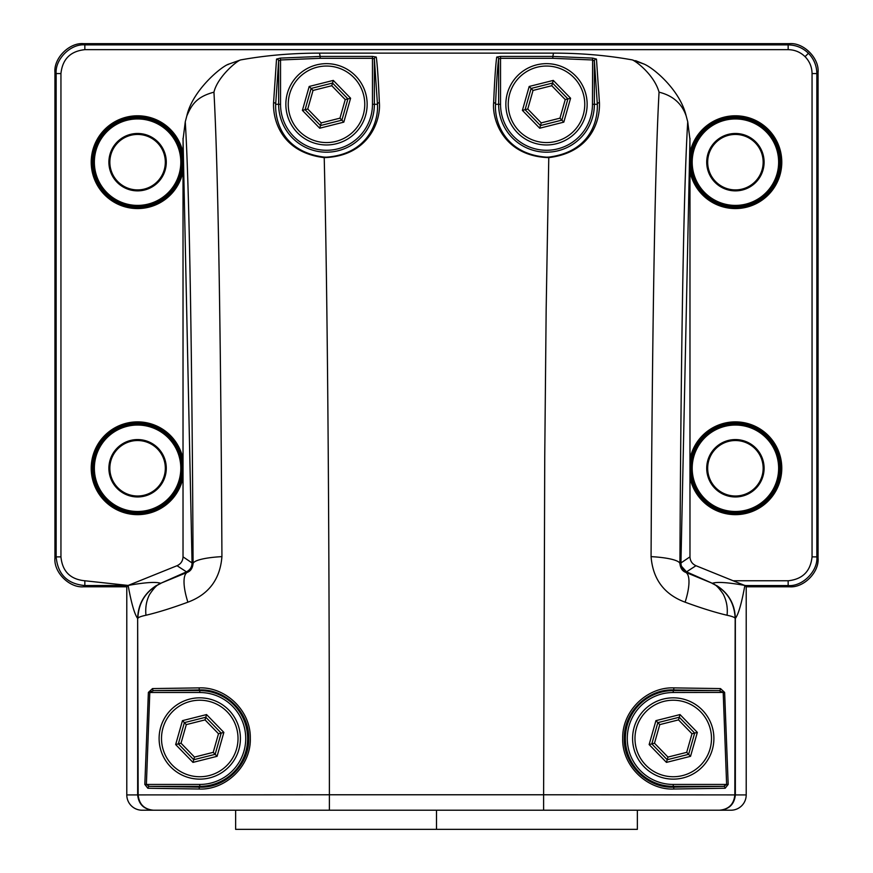 <?xml version="1.0" encoding="UTF-8"?>
<svg xmlns="http://www.w3.org/2000/svg" width="873" height="873" viewBox="0 0 873 873"><rect width="100%" height="100%" fill="white"/><g stroke="black" fill="none" stroke-linecap="round" stroke-linejoin="round"><path stroke-width="1.31" d="M152.961 810.22C143.729 809.249 138.632 804.142 137.65 794.91L137.65 618.444L137.65 794.91C138.632 804.142 143.729 809.249 152.961 810.22L142.092 810.22A15.299 15.299 90 0 1 126.792 794.91L126.792 586.787L126.792 794.91A15.299 15.299 0 0 0 142.092 810.22L637.366 810.22L637.366 829.35L436.5 829.35L436.5 810.22L436.5 829.35L235.634 829.35L235.634 810.22L329.394 810.22L329.394 794.768L543.606 794.768L544.741 457.016L546.16 309.577L548.779 157.62C504.136 156.278 491.979 120.332 493.638 102.665C494.598 80.338 495.613 65.137 496.715 57.072A1.91 1.888 8.4 0 1 498.625 58.949C497.523 66.992 496.508 82.117 495.548 104.302C494.271 120.867 504.288 153.997 546.498 157.173L548.702 157.118C590.17 151.837 597.918 121.14 597.328 104.302L594.371 60.957A1.91 1.877 -8.2 0 1 596.466 59.091L599.435 102.665C600.198 120.31 591.392 152.415 548.779 157.62L548.702 157.118M719.538 810.22L543.606 810.22L543.606 794.768L734.837 794.91C733.931 804.208 728.835 809.315 719.538 810.22L730.908 810.22A15.299 15.299 0 0 0 746.208 794.91L746.208 586.776L746.208 794.91A15.299 15.299 -90 0 1 730.908 810.22L720.039 810.22C729.271 809.249 734.368 804.142 735.35 794.91L735.35 618.444L734.608 610.958M788.155 44.883C796.023 45.003 802.789 47.808 808.442 53.286C813.909 58.938 816.713 65.693 816.844 73.561L816.844 556.876C818.121 571.073 802.352 586.842 788.155 585.554L744.985 585.554L746.208 586.787L789.388 586.787L788.155 585.554L788.155 580.774C802.571 579.257 810.537 571.291 812.054 556.876L812.054 73.561C811.955 67.003 809.62 61.372 805.059 56.658C800.345 52.096 794.714 49.761 788.155 49.663L788.155 44.883L789.388 43.65L83.612 43.65C69.414 42.373 53.646 58.142 54.934 72.339L54.934 558.109L56.156 556.876L56.156 73.561C54.879 59.375 70.648 43.606 84.845 44.883L788.155 44.883M84.845 580.774L84.845 585.554L83.612 586.787L126.792 586.787L128.135 585.434L84.845 585.554C67.341 583.939 57.782 574.379 56.156 556.876L60.946 556.876C62.354 571.389 70.331 579.356 84.845 580.774L128.135 585.434C145.256 582.378 156.092 581.669 160.654 583.306L187.269 572.361C190.598 571.149 192.54 568.236 193.086 563.62C192.202 385.593 189.899 196.862 185.272 121.773L186.811 116C192.442 90.137 221.971 65.966 228.879 64.078L240.522 59.942C265.523 55.403 291.844 53.133 319.474 53.133L320.184 56.429L372.465 56.429L376.285 57.072C377.376 65.115 378.402 80.316 379.362 102.665C381.01 120.103 369.093 156.234 324.221 157.62C328.041 319.66 329.35 567.821 329.394 794.768L138.163 794.91L137.65 618.444C134.518 614.232 131.354 603.221 128.135 585.434L177.033 565.715C180.831 563.98 182.828 561.023 183.024 556.843L183.024 477.509L182.086 477.324L183.024 468.266L182.086 459.209A45.407 45.407 0 0 0 92.178 468.266A45.407 45.407 0 0 0 182.086 477.324M137.585 496.006A27.74 27.74 0 0 0 165.324 468.266A27.74 27.74 0 0 0 137.585 440.527A27.74 27.74 0 0 0 109.845 468.266A27.74 27.74 0 0 0 137.585 496.006A27.74 27.74 0 0 1 109.845 468.266A27.74 27.74 0 0 1 137.585 440.527M182.086 459.209L183.024 459.012A46.367 46.367 0 0 0 91.218 468.266A46.367 46.367 0 0 0 183.024 477.509L183.024 171.424L182.086 171.239L183.024 162.182L182.086 153.113A45.407 45.407 0 0 0 92.178 162.182A45.407 45.407 0 0 0 182.086 171.239M137.585 189.91A27.74 27.74 0 0 0 165.324 162.182A27.74 27.74 0 0 0 137.585 134.442A27.74 27.74 0 0 0 109.845 162.182A27.74 27.74 0 0 0 137.585 189.91A27.74 27.74 0 0 1 109.845 162.182A27.74 27.74 0 0 1 137.585 134.442M735.415 189.91A27.74 27.74 0 0 0 763.155 162.182A27.74 27.74 0 0 0 735.415 134.442A27.74 27.74 0 0 0 707.676 162.182A27.74 27.74 0 0 0 735.415 189.91A27.74 27.74 0 0 1 707.676 162.182A27.74 27.74 0 0 1 735.415 134.442M690.914 153.113L689.976 162.182L690.914 171.239A45.407 45.407 0 0 0 780.822 162.182A45.407 45.407 0 0 0 690.914 153.113L689.976 152.928L689.91 138.261M735.415 496.006A27.74 27.74 0 0 0 763.155 468.266A27.74 27.74 0 0 0 735.415 440.527A27.74 27.74 0 0 0 707.676 468.266A27.74 27.74 0 0 0 735.415 496.006A27.74 27.74 0 0 1 707.676 468.266A27.74 27.74 0 0 1 735.415 440.527M690.914 459.209L689.976 468.266L690.914 477.324A45.407 45.407 0 0 0 780.822 468.266A45.407 45.407 0 0 0 690.914 459.209L689.976 459.012L689.976 152.928A46.367 46.367 0 0 1 781.782 162.182A46.367 46.367 0 0 1 689.976 171.424L690.914 171.239M155.492 586.089L150.352 589.984M148.061 592.221L143.412 598.245M733.767 607.564L730.952 600.635M744.985 585.554L695.967 565.715L686.516 571.848L681.409 566.173M744.865 585.434C741.646 603.221 738.482 614.221 735.35 618.444L735.175 618.553C735.099 617.484 732.392 616.382 727.045 615.247C715.063 612.42 701.095 608.066 685.109 602.184C664.222 594.415 652.873 579.225 651.072 556.636A38.259 7.257 0.3 0 1 679.914 563.62L680.94 562.954L689.954 139.473L687.728 121.773C683.101 196.829 680.798 385.582 679.914 563.62C680.46 568.236 682.391 571.149 685.731 572.361L712.357 583.317L686.516 571.848L712.346 583.306C716.908 581.669 727.744 582.378 744.865 585.434L744.953 585.357M182.086 153.113L183.024 152.928A46.367 46.367 0 0 0 91.218 162.182A46.367 46.367 0 0 0 183.024 171.424L183.09 138.261M689.976 138.261L680.94 562.943L689.976 556.843L689.976 459.012A46.367 46.367 0 0 1 781.782 468.266A46.367 46.367 0 0 1 689.976 477.509L690.914 477.324M689.976 556.843C690.172 561.012 692.158 563.958 695.967 565.715M183.024 138.261L192.06 562.943C192.213 566.697 190.347 569.665 186.484 571.848L160.654 583.306L186.495 571.848L177.033 565.715M183.024 556.843L192.06 562.943M812.054 556.876L816.844 556.876L818.066 558.109L818.066 72.339L816.844 73.561L812.054 73.561M818.066 558.109C819.354 572.306 803.586 588.075 789.388 586.787M789.388 43.65C803.586 42.373 819.354 58.142 818.066 72.339M83.612 586.787C69.414 588.075 53.646 572.306 54.934 558.109M320.14 58.316L280.539 59.975L280.539 104.302A45.963 45.963 0 0 0 326.502 150.265A45.963 45.963 0 0 0 372.465 104.302L372.465 58.316L320.14 58.316L320.184 56.429L280.375 58.098L276.534 59.091A1.91 1.877 8.2 0 1 278.629 60.957L275.672 104.302C275.039 121.194 282.95 151.88 324.298 157.118L326.502 157.173C368.646 154.019 378.707 120.954 377.452 104.302L374.375 58.949A1.91 1.888 -8.4 0 1 376.285 57.072M651.072 556.636C651.989 369.912 654.412 175.047 659.05 92.167C654.39 75.482 637.301 62.092 632.598 60.019L644.23 64.133C654.761 68.771 680.329 90.814 686.189 116L687.728 121.773M599.435 102.665A1.91 1.648 177.5 0 0 597.328 104.302L594.371 104.302L594.371 60.957L592.461 59.975L552.827 58.316L500.535 58.316L500.535 56.429L552.827 56.429L553.515 53.133C581.156 53.133 607.477 55.403 632.478 59.942M552.827 58.316L552.838 56.429L592.625 58.098L596.466 59.091M724.623 692.42L720.487 688.579A1.91 1.299 91.4 0 1 719.188 690.608L673.236 689.954C648.213 688.884 623.813 711.44 624.293 738.307C623.377 765.163 648.257 788.374 673.236 787.13L723.706 786.355A1.91 1.44 88.3 0 1 725.147 788.254L728.18 784.423L724.623 692.42L673.236 692.518A45.963 45.963 0 0 0 627.272 738.482A45.963 45.963 0 0 0 673.236 784.445L726.62 784.445L723.204 692.518L719.188 690.608L673.236 690.608L673.236 692.518M725.147 788.254L673.869 789.017C647.755 790.305 621.772 766.21 622.7 738.231C622.187 710.24 647.701 686.767 673.869 687.891L720.487 688.579M240.522 59.942C236.463 61.121 217.453 77.108 213.95 92.167C218.61 175.538 221.011 369.945 221.928 556.636C220.127 579.225 208.778 594.415 187.891 602.184C171.981 608.045 158.002 612.399 145.944 615.258C140.608 616.382 137.901 617.484 137.825 618.553C138.545 602.239 146.206 590.519 160.796 583.415C157.849 583.95 154.095 587.671 149.534 594.568C146.424 600.602 145.224 607.499 145.944 615.258M324.298 157.118L324.221 157.62C281.815 152.48 272.769 120.496 273.565 102.665L276.534 59.091M144.82 784.423L147.853 788.254A1.91 1.44 -88.3 0 1 149.294 786.355L199.764 787.13C224.874 788.341 249.667 765.064 248.707 738.187C249.154 711.364 224.656 688.852 199.764 689.954L153.812 690.608A1.91 1.299 -91.4 0 1 152.513 688.579L148.377 692.42L144.82 784.423L146.38 784.445L149.294 786.355L199.764 786.355L199.764 784.445A45.963 45.963 0 0 0 245.728 738.482A45.963 45.963 0 0 0 199.764 692.518L149.796 692.518L146.38 784.445L199.764 784.445M152.513 688.579L199.131 687.891C225.169 686.745 250.769 710.153 250.3 738.111C251.271 766.123 225.376 790.272 199.131 789.017L147.853 788.254M716.427 585.434C728.573 593.083 734.88 604.083 735.35 618.444L735.35 794.91C734.368 804.142 729.271 809.249 720.039 810.22M137.65 618.444C138.12 604.094 144.427 593.094 156.573 585.434M187.891 602.184A38.259 11.84 67.1 0 1 187.269 572.361L186.495 571.848C190.096 570.036 191.951 567.068 192.06 562.954L183.046 139.473L185.272 121.773M680.94 562.954C681.049 567.068 682.904 570.036 686.505 571.848L685.731 572.361A38.259 11.84 -67.1 0 1 685.109 602.184M553.515 53.133L319.474 53.133M500.535 56.429L496.715 57.072M192.06 562.954L193.086 563.62A38.259 7.257 -0.3 0 1 221.928 556.636M186.811 116C191.787 104.269 196.905 96.75 213.95 92.167M746.208 794.91L734.837 794.91L735.175 618.553C734.455 602.239 726.794 590.519 712.204 583.415C715.063 583.95 718.741 587.54 723.259 594.197C726.609 600.799 727.875 607.815 727.045 615.247M659.05 92.167C672.865 95.604 681.911 103.549 686.189 116M635.599 60.674L644.23 64.133M372.465 104.302L377.452 104.302A1.91 1.637 -2.5 0 1 379.362 102.665M273.565 102.665A1.91 1.648 2.5 0 1 275.672 104.302L278.629 104.302L278.629 60.957L280.539 59.975L280.375 58.098M372.465 56.429L372.465 58.316L374.375 58.949L374.375 104.302A47.873 47.873 0 0 1 326.502 152.186A47.873 47.873 0 0 1 278.629 104.302L280.539 104.302M728.18 784.423L726.62 784.445L723.706 786.355L673.236 786.355L673.236 787.13A1.91 0.633 89.5 0 1 673.869 789.017M673.869 687.891A1.91 0.633 90.5 0 1 673.236 689.954L673.236 690.608A47.873 47.873 0 0 0 625.363 738.482A47.873 47.873 0 0 0 673.236 786.355L673.236 784.445M493.638 102.665A1.91 1.637 2.5 0 1 495.548 104.302L498.625 104.302A47.873 47.873 0 0 0 546.498 152.186A47.873 47.873 0 0 0 594.371 104.302L592.461 104.302L592.625 58.098M500.535 104.302L500.535 58.316L498.625 58.949L498.625 104.302L500.535 104.302A45.963 45.963 0 0 0 546.498 150.265A45.963 45.963 0 0 0 592.461 104.302M199.131 687.891A1.91 0.633 89.5 0 0 199.764 689.954L199.764 690.608A47.873 47.873 0 0 1 247.637 738.482A47.873 47.873 0 0 1 199.764 786.355L199.764 787.13A1.91 0.633 -89.5 0 0 199.131 789.017M199.764 692.518L199.764 690.608L153.812 690.608L148.377 692.42M713.896 738.482A40.649 40.649 0 0 1 673.236 779.131A40.649 40.649 0 0 1 632.587 738.482A40.649 40.649 0 0 1 673.236 697.833A40.649 40.649 0 0 1 713.896 738.482A40.649 40.649 0 0 0 673.236 697.833A40.649 40.649 0 0 0 632.587 738.482M649.141 744.56L655.929 720.651L680.023 714.572L697.341 732.403L690.543 756.313L666.448 762.391L649.141 744.56L651.815 743.883L667.201 759.728L688.622 754.327L694.657 733.08L679.27 717.235L657.849 722.626L651.815 743.883L654.499 743.207L667.954 757.077L666.448 762.391M655.929 720.651L659.781 724.612L654.499 743.207M680.023 714.572L678.517 719.887L659.781 724.612M667.954 757.077L686.702 752.351L690.543 756.313M697.341 732.403L691.983 733.756L678.517 719.887M240.413 738.482A40.649 40.649 0 0 1 199.764 779.131A40.649 40.649 0 0 1 159.104 738.482A40.649 40.649 0 0 1 199.764 697.833A40.649 40.649 0 0 1 240.413 738.482A40.649 40.649 0 0 0 199.764 697.833A40.649 40.649 0 0 0 159.104 738.482M175.659 744.56L182.457 720.651L206.552 714.572L223.859 732.403L217.071 756.313L192.977 762.391L175.659 744.56L178.343 743.883L193.73 759.728L215.151 754.327L221.185 733.08L205.799 717.235L184.378 722.626L178.343 743.883L181.017 743.207L194.483 757.077L192.977 762.391M182.457 720.651L186.298 724.612L181.017 743.207M206.552 714.572L205.046 719.887L186.298 724.612M194.483 757.077L213.219 752.351L217.071 756.313M223.859 732.403L218.501 733.756L205.046 719.887M587.147 104.302A40.649 40.649 0 0 1 546.498 144.962A40.649 40.649 0 0 1 505.849 104.302A40.649 40.649 0 0 1 546.498 63.653A40.649 40.649 0 0 1 587.147 104.302A40.649 40.649 0 0 0 546.498 63.653A40.649 40.649 0 0 0 505.849 104.302M522.403 110.38L529.191 86.471L553.286 80.403L570.593 98.234L563.805 122.144L539.71 128.211L522.403 110.38L525.077 109.703L540.463 125.559L561.885 120.158L567.919 98.911L552.533 83.055L531.111 88.457L525.077 109.703L527.761 109.027L541.216 122.897L539.71 128.211M529.191 86.471L533.032 90.443L527.761 109.027M553.286 80.403L551.78 85.718L533.032 90.443M541.216 122.897L559.964 118.171L563.805 122.144M570.593 98.234L565.246 99.587L551.78 85.718M367.151 104.302A40.649 40.649 0 0 1 326.502 144.962A40.649 40.649 0 0 1 285.853 104.302A40.649 40.649 0 0 1 326.502 63.653A40.649 40.649 0 0 1 367.151 104.302A40.649 40.649 0 0 0 326.502 63.653A40.649 40.649 0 0 0 285.853 104.302M302.407 110.38L309.195 86.471L333.29 80.403L350.597 98.234L343.809 122.144L319.714 128.211L302.407 110.38L305.081 109.703L320.467 125.559L341.889 120.158L347.923 98.911L332.537 83.055L311.115 88.457L305.081 109.703L307.754 109.027L321.22 122.897L319.714 128.211M309.195 86.471L313.036 90.443L307.754 109.027M333.29 80.403L331.784 85.718L313.036 90.443M321.22 122.897L339.968 118.171L343.809 122.144M350.597 98.234L345.239 99.587L331.784 85.718M805.059 56.658L808.442 53.286M137.585 439.566A28.7 28.7 0 0 1 166.285 468.266A28.7 28.7 0 0 1 137.585 496.955A28.7 28.7 0 0 1 108.896 468.266A28.7 28.7 0 0 1 137.585 439.566M137.585 512.44A44.185 44.185 0 0 1 93.4 468.266A44.185 44.185 0 0 1 137.585 424.082A44.185 44.185 0 0 1 181.77 468.266A44.185 44.185 0 0 1 137.585 512.44M137.585 425.042A43.224 43.224 0 0 0 94.36 468.266A43.224 43.224 0 0 0 137.585 511.491A43.224 43.224 0 0 0 180.809 468.266A43.224 43.224 0 0 0 137.585 425.042M137.585 206.355A44.185 44.185 0 0 1 93.4 162.182A44.185 44.185 0 0 1 137.585 117.997A44.185 44.185 0 0 1 181.77 162.182A44.185 44.185 0 0 1 137.585 206.355M137.585 118.946A43.224 43.224 0 0 0 94.36 162.182A43.224 43.224 0 0 0 137.585 205.406A43.224 43.224 0 0 0 180.809 162.182A43.224 43.224 0 0 0 137.585 118.946M137.585 133.482A28.7 28.7 0 0 1 166.285 162.182A28.7 28.7 0 0 1 137.585 190.871A28.7 28.7 0 0 1 108.896 162.182A28.7 28.7 0 0 1 137.585 133.482M735.415 206.355A44.185 44.185 0 0 1 691.23 162.182A44.185 44.185 0 0 1 735.415 117.997A44.185 44.185 0 0 1 779.6 162.182A44.185 44.185 0 0 1 735.415 206.355M735.415 118.946A43.224 43.224 0 0 0 692.191 162.182A43.224 43.224 0 0 0 735.415 205.406A43.224 43.224 0 0 0 778.64 162.182A43.224 43.224 0 0 0 735.415 118.946M735.415 133.482A28.7 28.7 0 0 1 764.104 162.182A28.7 28.7 0 0 1 735.415 190.871A28.7 28.7 0 0 1 706.715 162.182A28.7 28.7 0 0 1 735.415 133.482M735.415 512.44A44.185 44.185 0 0 1 691.23 468.266A44.185 44.185 0 0 1 735.415 424.082A44.185 44.185 0 0 1 779.6 468.266A44.185 44.185 0 0 1 735.415 512.44M735.415 425.042A43.224 43.224 0 0 0 692.191 468.266A43.224 43.224 0 0 0 735.415 511.491A43.224 43.224 0 0 0 778.64 468.266A43.224 43.224 0 0 0 735.415 425.042M735.415 439.566A28.7 28.7 0 0 1 764.104 468.266A28.7 28.7 0 0 1 735.415 496.955A28.7 28.7 0 0 1 706.715 468.266A28.7 28.7 0 0 1 735.415 439.566M126.792 794.91L138.163 794.91C139.069 804.208 144.165 809.315 153.462 810.22M733.32 580.774L788.155 580.774M788.155 49.663L84.845 49.663C70.429 51.18 62.463 59.146 60.946 73.561L60.946 556.876M60.946 73.561L56.156 73.561L54.934 72.339M83.612 43.65L84.845 44.883L84.845 49.663M634.977 738.482A38.259 38.259 0 0 0 673.236 776.741A38.259 38.259 0 0 0 711.495 738.482A38.259 38.259 0 0 0 673.236 700.222A38.259 38.259 0 0 0 634.977 738.482M686.702 752.351L691.983 733.756M161.505 738.482A38.259 38.259 0 0 0 199.764 776.741A38.259 38.259 0 0 0 238.023 738.482A38.259 38.259 0 0 0 199.764 700.222A38.259 38.259 0 0 0 161.505 738.482M213.219 752.351L218.501 733.756M508.239 104.302A38.259 38.259 0 0 0 546.498 142.572A38.259 38.259 0 0 0 584.757 104.302A38.259 38.259 0 0 0 546.498 66.042A38.259 38.259 0 0 0 508.239 104.302M559.964 118.171L565.246 99.587M288.243 104.302A38.259 38.259 0 0 0 326.502 142.572A38.259 38.259 0 0 0 364.761 104.302A38.259 38.259 0 0 0 326.502 66.042A38.259 38.259 0 0 0 288.243 104.302M339.968 118.171L345.239 99.587M228.682 64.187L227.809 64.678"/></g></svg>
